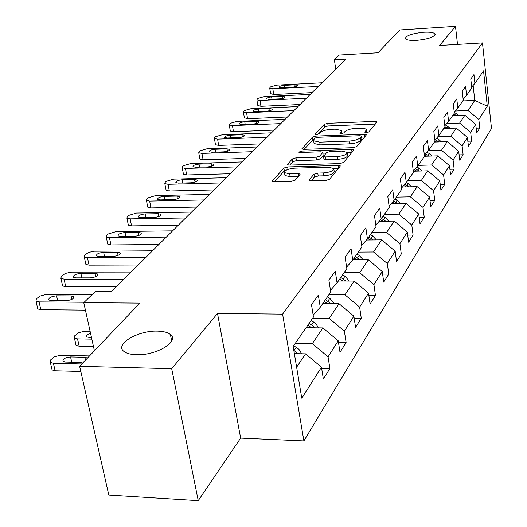 <?xml version="1.0" encoding="UTF-8"?>
<svg xmlns="http://www.w3.org/2000/svg" width="527" height="527" viewBox="0 0 527 527"><rect width="100%" height="100%" fill="white"/><g stroke="black" fill="none" stroke-linecap="round" stroke-linejoin="round"><path stroke-width="0.79" d="M366.324 132.712L368.768 131.981L376.871 122.185L376.95 121.829L374.961 121.388L327.728 123.318L324.309 124.319L315.35 134.016L316.595 134.596L319.039 133.871L320.212 132.6C322.359 130.788 326.061 129.695 331.318 129.326L335.271 129.168L341.41 130.525L341.127 131.796L339.935 133.357L341.292 133.66L343.736 132.936L344.856 131.651C346.944 129.833 350.639 128.733 355.956 128.357L359.961 128.199C363.485 128.114 365.6 128.588 366.311 129.629L364.921 132.396L366.324 132.712M157.487 331.108C137.758 330.277 113.812 344.678 124.227 351.614C126.855 353.518 130.927 354.552 136.453 354.717C156.407 355.626 179.957 341.279 170.386 334.513C167.731 332.379 163.429 331.239 157.487 331.108M423.78 32.239C412.259 33.438 406.106 35.526 405.316 38.517C406.291 40.065 410.026 40.684 416.528 40.381C428.082 39.196 434.274 37.107 435.111 34.136C434.136 32.549 430.355 31.916 423.78 32.239M309.178 179.793L309.085 180.333L311.114 180.827L325.805 180.451L329.652 179.266L340.37 165.933L338.308 165.432L287.63 166.927L283.888 168.054L272.044 181.321L273.974 181.775L291.378 181.334L295.225 180.148L300.219 174.094L298.242 173.62L289.692 173.857L284.508 172.632C284.508 170.326 287.959 168.831 294.856 168.146L328.295 167.178L333.769 168.508C333.703 170.801 330.258 172.276 323.42 172.928L317.755 173.08L313.96 174.246L309.178 179.793L309.29 180.524M457.508 44.413L455.486 26.35L399.749 29.947L378.024 52.779L339.309 55.052L334.395 59.821L345.798 59.162L111.276 291.675L95.189 291.602L83.767 302.676L94.419 350.778M171.697 368.702L198.244 500.65L240.648 438.108L217.506 313.446L171.697 368.702L79.636 366.311L139.793 303.111L83.767 302.676M217.506 313.446L282.604 314.125L482.468 42.918L491.493 128.502L303.888 440.921L282.604 314.125M455.486 26.35L439.63 45.48L482.468 42.918M353.09 147.665L356.693 146.578L366.166 135.123L366.245 134.734L364.236 134.28L315.989 136.085L312.478 137.125L301.899 148.917L303.796 149.345L353.09 147.665M353.591 150.327L343.564 162.448L339.843 163.587L289.31 165.096L287.399 164.655L292.301 158.95L295.983 157.843L316.081 157.204L319.751 156.097L322.82 152.257L320.864 151.802L300.113 152.494L298.783 152.191L301.391 151.104L351.641 149.411L353.676 149.892L353.591 150.327M198.244 500.65L108.812 495.07L79.636 366.311M321.648 368.327L329.902 368.538L328.057 356.825L338.235 340.798L340.007 352.313L346.107 342.524L344.381 331.127L353.887 316.16L355.554 327.372L361.258 318.216L359.631 307.116L368.531 293.111L370.099 304.033L375.448 295.449L373.913 284.639L382.259 271.497L383.742 282.143L388.768 274.08L387.319 263.54L395.164 251.195L396.561 261.57L401.291 253.988L399.921 243.705L407.305 232.078L408.629 242.203L413.089 235.055L411.785 225.022L418.754 214.054L420.012 223.942L424.222 217.19L422.99 207.394L429.571 197.032L430.763 206.689L434.742 200.306L433.569 190.734L439.801 180.932L440.941 190.366L444.709 184.318L443.589 174.964L449.498 165.669L450.578 174.892L454.155 169.16L453.088 160.01L458.694 151.196L459.728 160.215L463.121 154.767L462.107 145.821L467.429 137.442L468.417 146.269L471.645 141.084L470.677 132.33L475.743 124.352L476.691 132.995L479.761 128.068L478.832 119.491L487.284 106.184L483.542 70.875L474.913 83.365L473.964 74.59L470.789 79.09L471.757 87.937L466.579 95.427L465.585 86.461L462.251 91.184L463.266 100.229L457.818 108.107L456.777 98.944L453.273 103.911L454.333 113.16L448.602 121.454L447.509 112.08L443.813 117.317L444.926 126.776L438.886 135.518L437.739 125.927L433.84 131.454L435.006 141.131L436.494 141.987M329.902 368.538L323.354 379.032L321.47 367.194L301.78 398.181L293.164 346.43L313.466 317.043L311.51 304.797L318.348 295.107L320.251 307.221L330.739 292.05L328.907 280.147L335.277 271.115L337.063 282.894L346.845 268.73L345.126 257.163L351.074 248.731L352.754 260.18L361.904 246.939L360.284 235.681L365.857 227.789L367.438 238.929L376.008 226.524L374.486 215.556L379.71 208.152L381.199 219.008L389.255 207.355L387.813 196.67L392.72 189.713L394.13 200.293L401.712 189.325L400.349 178.91L404.973 172.355L406.304 182.671L413.445 172.336L412.154 162.178L416.514 155.992L417.786 166.058L424.525 156.295L423.3 146.381L427.423 140.544L428.629 150.366L435.006 141.131M306.121 327.675L322.867 327.906L312.353 343.65L295.298 343.341M312.353 343.65L328.057 356.825M322.867 327.906L338.235 340.798M320.251 307.221L313.163 315.133M322.768 303.578L339.026 303.704L329.21 318.407L312.656 318.216M329.21 318.407L344.381 331.127M339.026 303.704L353.887 316.16M337.063 282.894L330.462 290.278M338.347 281.029L354.151 281.056L344.961 294.817L328.881 294.731M344.961 294.817L359.631 307.116M354.151 281.056L368.531 293.111M352.754 260.18L346.601 267.09M352.958 259.883L368.327 259.818L359.71 272.729L344.078 272.742M359.71 272.729L373.913 284.639M368.327 259.818L382.259 271.497M367.438 238.929L361.68 245.404M366.476 240.016L381.647 239.871L373.544 251.998L358.34 252.097M373.544 251.998L387.319 263.54M381.647 239.871L395.164 251.195M381.199 219.008L375.81 225.088M379.163 221.307L394.183 221.09L386.561 232.512L371.752 232.684M386.561 232.512L399.921 243.705M394.183 221.09L407.305 232.078M394.13 200.293L389.071 206.011M391.146 203.666L406.007 203.382L398.814 214.16L384.387 214.39M398.814 214.16L411.785 225.022M406.007 203.382L418.754 214.054M406.304 182.671L401.541 188.067M402.483 186.999L417.173 186.657L410.381 196.834L396.317 197.124M410.381 196.834L422.99 207.394M417.173 186.657L429.571 197.032M417.786 166.058L413.3 171.15M413.306 171.229L427.74 170.834L421.31 180.465L407.595 180.807M421.31 180.465L433.569 190.734M427.74 170.834L439.801 180.932M428.629 150.366L424.393 155.182M424.525 156.255L437.753 155.84L431.653 164.971L418.267 165.359M431.653 164.971L443.589 174.964M437.753 155.84L449.498 165.669M438.886 135.518L434.88 140.083M434.36 142.066L447.252 141.618L441.461 150.281L428.319 150.709M441.461 150.281L453.088 160.01M447.252 141.618L458.694 151.196M448.602 121.454L444.808 125.782M443.675 128.581L456.27 128.101L450.776 136.335L437.753 136.809M450.776 136.335L462.107 145.821M456.27 128.101L467.429 137.442M457.818 108.107L454.221 112.218M452.535 115.756L464.854 115.242L459.623 123.081L446.725 123.588M459.623 123.081L470.677 132.33M464.854 115.242L475.743 124.352M466.579 95.427L463.167 99.34M462.765 100.947L474.761 100.407L468.048 110.466L455.282 111.013M468.048 110.466L478.832 119.491M473.127 85.414L474.761 100.407L487.284 106.184M474.913 83.365L471.665 87.087M240.648 438.108L303.888 440.921M334.395 59.821L335.732 69.142M296.622 367.214L305.555 353.841L294.356 353.604M305.555 353.841L321.47 367.194M476.164 128.199L479.761 128.068M467.851 141.216L471.645 141.084M459.116 154.892L463.121 154.767M449.92 169.272L454.155 169.16M440.223 184.424L444.709 184.318M429.986 200.398L434.742 200.306M419.163 217.269L424.222 217.19M407.7 235.114L413.089 235.055M395.546 254.021L401.291 253.988M382.622 274.08L388.768 274.08M368.86 295.41L375.448 295.449M354.184 318.137L361.258 318.216M338.479 342.385L346.107 342.524M366.779 132.679L366.39 130.202M341.911 133.608L341.496 131.131M375.316 124.069L328.117 125.96L324.704 126.961L317.86 134.411M314.191 139.154L312.886 139.826L304.151 149.332M364.605 137.013L361.693 137.119M361.489 136.315L360.139 135.716L317.695 137.29L315.232 138.021L313.973 139.398L313.657 140.788L319.751 142.145L348.999 141.098C354.467 140.716 358.241 139.583 360.33 137.699L361.489 136.315L361.871 139.056L361.562 136.17M313.967 142.824L314.072 143.509L320.159 144.879L319.751 142.145M361.871 139.056L360.718 140.445C358.63 142.343 354.855 143.476 349.394 143.851L320.159 144.879M289.679 165.083L292.748 161.743L292.301 158.95M322.853 152.487L323.143 155.505L320.172 158.904L316.51 160.017L296.418 160.636L292.748 161.743M322.959 153.173L326.167 153.067M347.181 152.375L352.029 152.217L351.641 149.411M337.175 156.532C343.723 155.906 347.062 154.523 347.188 152.389L341.773 151.111L330.218 151.493L326.588 152.586L323.538 156.44L325.521 156.908L337.175 156.532L337.59 159.358C344.131 158.739 347.471 157.349 347.589 155.201L347.273 152.982M323.921 159.009L325.943 159.721L325.521 156.908M337.59 159.358L325.943 159.721M333.868 169.2L334.197 171.394C334.131 173.699 330.686 175.175 323.855 175.82L318.196 175.972L314.402 177.138L311.246 180.827M284.843 174.72L284.969 175.491L290.153 176.723L289.692 173.857M298.46 176.499L290.153 176.723M286.754 169.905L284.343 170.893L274.35 181.769M338.308 165.432L338.723 168.297L333.729 168.449M458.806 115.499L454.228 112.238M456.375 115.597L453.721 114.043M453.062 114.998L454.294 115.683M318.262 86.468L272.821 88.773L269.732 88.207L269.962 87.541L270.766 86.817L276.807 85.143L321.951 82.811M270.614 93.661L273.744 94.511L312.05 92.627M281.616 87.706L279.112 87.245C279.264 86.342 280.937 85.717 284.132 85.381L294.896 84.827L297.445 85.302C297.287 86.197 295.614 86.817 292.426 87.153L281.616 87.706M450.275 128.331L445.572 124.906M447.772 128.423L444.92 126.737M444.248 127.751L445.611 128.509M441.316 141.822L438.774 139.497L436.501 138.232M438.734 141.915L435.144 139.774M306.378 98.246L260.002 100.466L256.886 99.873L257.13 99.155L257.973 98.391L264.179 96.658L310.245 94.412M257.802 105.413L260.964 106.322L300.054 104.517M268.994 99.379L266.471 98.898C266.609 97.943 268.329 97.291 271.629 96.942L282.617 96.408L285.186 96.902C285.041 97.851 283.322 98.503 280.028 98.852L268.994 99.379M293.908 110.611L246.557 112.725L243.415 112.113L243.672 111.329L244.554 110.532L250.938 108.727L297.972 106.586M244.37 117.738L247.565 118.707L287.472 116.994M255.753 111.625L253.21 111.125C253.329 110.11 255.101 109.425 258.52 109.063L269.738 108.555L272.327 109.069C272.202 110.077 270.43 110.762 267.018 111.118L255.753 111.625M431.89 156.025L429.182 153.482L426.969 152.244M429.228 156.104L425.539 153.871M424.63 154.905L426.91 156.176M421.962 170.992L419.077 168.212L416.943 167.013M419.215 171.064L415.434 168.726M414.472 169.813L416.817 171.13M411.495 186.789L408.418 183.752L406.363 182.592M408.662 186.854L404.776 184.404M403.768 185.55L406.179 186.914M280.799 123.608L232.433 125.604L229.265 124.965L229.535 124.115L230.464 123.272L237.031 121.408L285.074 119.372M230.259 130.683L230.325 131.058L233.487 131.71L274.251 130.103M241.847 124.484L239.284 123.97C239.39 122.896 241.208 122.172 244.759 121.796L256.214 121.315L258.823 121.849C258.717 122.916 256.893 123.641 253.349 124.01L241.847 124.484M267.005 137.284L217.579 139.141L214.397 138.482L214.68 137.554L215.655 136.671L222.42 134.728L271.504 132.824M215.424 144.286L215.503 144.714L218.685 145.386L260.338 143.891M227.223 138.008L224.64 137.475C224.726 136.335 226.603 135.571 230.286 135.182L241.985 134.728L244.62 135.281C244.535 136.421 242.651 137.178 238.981 137.567L227.223 138.008M252.473 151.69L201.94 153.403L198.738 152.725L199.041 151.704L200.069 150.768L207.039 148.752L257.216 146.987M199.812 158.607L199.904 159.095L203.099 159.786L245.687 158.416M211.828 152.25L209.232 151.697C209.285 150.485 211.222 149.675 215.049 149.266L227.012 148.851L229.66 149.424C229.601 150.636 227.664 151.44 223.843 151.842L211.828 152.25M237.143 166.888L185.451 168.429L182.237 167.738L182.553 166.611L183.64 165.636L190.833 163.528L242.15 161.927M183.356 173.706L183.462 174.253L186.67 174.964L230.227 173.745M195.589 167.27L192.981 166.697C193.001 165.406 195.003 164.543 198.989 164.121L211.222 163.745L213.89 164.332C213.863 165.623 211.861 166.479 207.882 166.901L195.589 167.27M220.938 182.955L168.041 184.305L164.819 183.587L165.149 182.355L166.295 181.321L173.726 179.121L226.235 177.704M165.985 189.634L166.11 190.26L169.332 190.991L213.896 189.937M178.449 183.126L175.834 182.54C175.807 181.156 177.876 180.241 182.039 179.799L194.555 179.463L197.23 180.069C197.25 181.446 195.174 182.362 191.018 182.797L178.449 183.126M203.797 199.95L149.635 201.09L146.407 200.359L146.756 198.995L147.962 197.902L155.649 195.603L209.397 194.397M147.626 206.479L147.764 207.19L150.992 207.934L196.617 207.071M160.32 199.891L157.698 199.292C157.626 197.816 159.767 196.841 164.121 196.373L176.927 196.09L179.615 196.709C179.674 198.185 177.533 199.153 173.192 199.614L160.32 199.891M185.616 217.974L130.136 218.863L126.915 218.125L127.27 216.617L128.555 215.457L136.506 213.053L191.564 212.085M128.18 224.311L128.351 225.128L131.566 225.885L178.304 225.227M141.111 217.651L138.496 217.045C138.364 215.457 140.584 214.417 145.142 213.922L158.265 213.692L160.946 214.324C161.064 215.912 158.851 216.946 154.299 217.434L141.111 217.651M166.315 237.11L109.445 237.723L106.243 236.979L106.612 235.305L107.976 234.074L116.21 231.557L172.632 230.852M107.561 243.224L107.758 244.159L110.96 244.923L158.858 244.502M120.736 236.498L118.134 235.885C117.929 234.179 120.228 233.066 125.018 232.539L138.463 232.374L141.137 233.013C141.328 234.713 139.029 235.826 134.247 236.346L120.736 236.498M145.775 257.472L87.456 257.775L84.28 257.024L84.656 255.167L88.51 252.459L94.004 251.234L152.501 250.806M85.651 263.316L85.888 264.396L89.063 265.153L138.179 265.009M99.083 256.524L96.494 255.911C96.204 254.08 98.589 252.881 103.635 252.314L117.416 252.222L120.077 252.868C120.347 254.699 117.969 255.891 112.93 256.451L99.083 256.524M400.441 203.488L397.16 200.161L395.046 198.962M397.51 203.541L393.531 200.971M392.463 202.177L394.954 203.593M388.748 221.169L385.25 217.519L383.083 216.287M385.718 221.215L381.574 218.468M380.507 219.785L383.076 221.248M376.364 239.917L372.635 235.912L370.402 234.64M373.228 239.95L368.801 236.952M367.793 238.415L370.488 239.976M363.208 259.844L359.243 255.437L356.944 254.119M359.967 259.857L355.244 256.577M354.17 258.131L357.135 259.864M349.223 281.049L345.001 276.194L342.629 274.837M345.877 281.043L340.824 277.446M339.678 279.106L342.925 281.036M334.322 303.671L329.823 298.315L327.379 296.905M330.857 303.644L325.455 299.692M324.23 301.464L327.794 303.618M318.407 327.847L315.871 323.657L311.101 320.469M91.843 339.131L77.515 338.874L74.393 338.018L74.729 335.758L78.675 332.695L83.569 331.443L90.143 331.47M93.47 346.496L79.169 346.206L76.053 345.337L75.743 343.979M314.83 327.794L311.576 324.915L309.046 323.446M307.735 325.337L311.641 327.754M90.565 333.374C87.245 334.5 85.98 335.706 86.764 336.99L91.533 337.741M123.885 279.178L64.044 279.119L60.901 278.381L61.29 276.306L65.355 273.434L71.04 272.149L131.058 272.07M62.331 284.699L62.614 285.944L65.75 286.695L116.138 286.859M76.013 277.861L73.457 277.248C73.069 275.272 75.539 273.981 80.868 273.368L94.998 273.361L97.64 274C98.015 275.977 95.539 277.268 90.222 277.867L76.013 277.861M301.372 353.749L300.245 351.048L298.743 349.118L293.684 345.679M81.876 363.966L53.385 363.248L50.328 362.405L50.651 359.888L54.202 356.931L59.9 355.31L89.544 355.909M80.809 371.476L55.144 370.771L52.087 369.914L51.725 368.353M297.676 353.676L293.796 350.224M87.502 358.05L84.867 357.266L70.546 356.937C64.992 357.563 62.496 359.039 63.049 361.37L65.546 362.062L79.939 362.418L83.945 361.786M84.208 302.248L39.051 301.905L35.974 301.174L36.356 298.855L40.019 296.082L45.836 294.501L92.014 294.679M37.457 307.511L37.792 308.941L40.869 309.685L85.414 310.126M51.396 300.627L48.886 300.028C48.379 297.893 50.941 296.497 56.58 295.831L71.086 295.917L73.688 296.549C74.182 298.684 71.613 300.08 65.98 300.733L51.396 300.627M366.311 132.712L366.054 130.841M340.06 133.476L340.001 133.074M341.397 133.654L341.127 131.796M315.409 134.425L315.35 134.016M324.704 126.961L324.309 124.319M328.117 125.96L327.728 123.318M375.323 124.056L374.961 121.388M365.033 132.508L364.98 132.125M302.103 149.095L302.004 148.456M312.886 139.826L312.478 137.125M316.207 137.534L315.989 136.085M364.612 137L364.236 134.28M349.394 143.851L348.999 141.098M360.718 140.445L360.33 137.699M287.617 164.839L287.505 164.141M296.418 160.636L295.983 157.843M316.51 160.017L316.081 157.204M320.172 158.904L319.751 156.097M323.143 155.505L322.728 152.711M301.602 152.441L301.391 151.104M314.402 177.138L313.96 174.246M318.196 175.972L317.755 173.08M323.855 175.82L323.42 172.928M298.664 176.275L298.242 173.62M272.281 181.512L272.156 180.748M284.343 170.893L283.888 168.054M288.025 169.391L287.63 166.927M455.545 115.057L456.58 113.549M273.744 94.511L272.821 88.773M284.132 85.381L284.475 87.561M294.896 84.827L295.192 86.724M446.81 127.784L447.897 126.203M437.634 141.164L438.774 139.497M260.964 106.322L260.002 100.466M271.629 96.942L271.998 99.234M282.617 96.408L282.933 98.391M247.565 118.707L246.557 112.725M258.52 109.063L258.922 111.48M269.738 108.555L270.074 110.624M427.977 155.234L429.182 153.482M417.806 170.063L419.077 168.212M407.081 185.702L408.418 183.752M233.487 131.71L232.433 125.604M244.759 121.796L245.187 124.346M256.214 121.315L256.57 123.476M218.685 145.386L217.579 139.141M230.286 135.182L230.754 137.876M241.985 134.728L242.374 136.994M203.099 159.786L201.94 153.403M215.049 149.266L215.556 152.125M227.012 148.851L227.427 151.223M186.67 174.964L185.451 168.429M198.989 164.121L199.549 167.151M211.222 163.745L211.67 166.222M169.332 190.991L168.041 184.305M182.039 179.799L182.645 183.014M194.555 179.463L195.036 182.059M150.992 207.934L149.635 201.09M164.121 196.373L164.786 199.792M176.927 196.09L177.447 198.811M131.566 225.885L130.136 218.863M145.142 213.922L145.874 217.572M158.265 213.692L158.825 216.551M110.96 244.923L109.445 237.723M125.018 232.539L125.821 236.439M138.463 232.374L139.069 235.365M89.063 265.153L87.456 257.775M103.635 252.314L104.524 256.497M117.416 252.222L118.068 255.364M395.744 202.223L397.16 200.161M383.755 219.7L385.25 217.519M371.048 238.23L372.635 235.912M357.55 257.894L359.243 255.437M356.199 259.87L356.483 259.462M343.202 278.816L345.001 276.194M341.68 281.036L342.063 280.476M327.906 301.108L329.823 298.315M326.193 303.605L326.687 302.887M77.515 338.874L79.169 346.206M311.576 324.915L313.624 321.931M309.652 327.722L310.271 326.812M65.75 286.695L64.044 279.119M80.868 273.368L81.856 277.861M94.998 273.361L95.716 276.655M53.385 363.248L55.144 370.771M294.092 350.396L296.293 347.201M71.751 362.214L70.546 356.937M85.512 360.145L84.867 357.266M40.869 309.685L39.051 301.905M56.58 295.831L57.687 300.673M71.086 295.917L71.863 299.376M435.157 34.545L435.111 34.136M171.69 341.022L170.386 334.513M314.072 143.509L313.657 140.788M323.96 159.253L323.538 156.44M284.969 175.491L284.508 172.632M270.654 93.925L269.732 88.207M257.855 105.71L256.886 99.873M244.423 118.074L243.415 112.113M230.325 131.058L229.265 124.965M215.503 144.714L214.397 138.482M199.904 159.095L198.738 152.725M229.66 149.424L229.726 149.787M183.462 174.253L182.237 167.738M213.89 164.332L213.962 164.747M166.11 190.26L164.819 183.587M197.23 180.069L197.322 180.544M147.764 207.19L146.407 200.359M179.615 196.709L179.72 197.25M128.351 225.128L126.915 218.125M160.946 214.324L161.071 214.95M107.758 244.159L106.243 236.979M141.137 233.013L141.282 233.731M85.888 264.396L84.28 257.024M120.077 252.868L120.255 253.698M74.393 338.018L76.053 345.337M62.614 285.944L60.901 278.381M97.64 274L97.851 274.962M50.328 362.405L52.087 369.914M37.792 308.941L35.974 301.174M73.688 296.549L73.938 297.663"/></g></svg>
